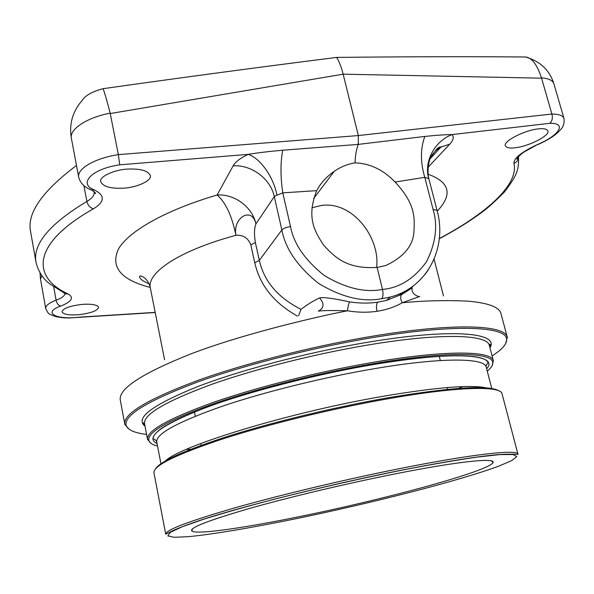 <?xml version="1.0" encoding="UTF-8"?>
<svg xmlns="http://www.w3.org/2000/svg" width="594" height="594" viewBox="0 0 594 594"><rect width="100%" height="100%" fill="white"/><g stroke="black" fill="none" stroke-linecap="round" stroke-linejoin="round"><path stroke-width="0.89" d="M78.735 177.376L71.384 138.305C69.134 129.373 86.939 117.471 110.165 113.164L118.347 154.626C94.78 158.197 76.559 168.911 78.735 177.376L78.735 177.376C80.48 183.442 84.897 187.711 91.981 190.191L89.093 188.937M525.831 56.994C532.024 57.922 537.236 64.872 541.468 77.844L551.9 114.033C558.999 114.093 563.023 115.555 563.966 118.429L553.89 83.776C550.051 71.688 542.225 63.313 530.427 58.643L525.831 56.994C468.666 56.519 405.591 56.66 336.62 57.418C339.233 61.62 341.409 67.204 343.154 74.176L358.338 135.558L118.347 154.626L119.728 164.82C91.832 168.785 77.769 183.724 94.246 189.865C105.22 195.426 104.967 201.73 93.488 208.791C31.682 243.466 31.252 277.205 68.05 293.904C74.265 297.609 71.807 301.67 60.692 306.096C41.832 312.726 56.437 320.166 80.16 317.099L79.915 317.285M553.89 83.776C552.806 80.413 548.67 78.438 541.468 77.844M71.384 138.305C70.114 131.281 70.471 124.369 72.446 117.567C73.753 113.112 76.077 108.524 79.403 103.816L82.083 100.594C85.142 95.523 92.159 91.543 103.133 88.677C184.207 77.227 262.036 66.81 336.62 57.418M40.021 272.846L40.496 279.061L41.81 275.542M93.993 191.32L94.134 191.869C94.572 195.24 92.159 198.418 86.887 201.418C49.45 223.983 32.499 244.334 36.034 262.459L30.539 231.289C26.893 213.179 42.211 191.231 76.492 165.466M103.133 88.677C104.425 92.538 105.717 95.99 110.165 113.164M428.341 269.891C418.213 284.259 405.546 293.302 390.347 297.037L386.382 300.445L377.725 302.183C368.874 303.489 359.481 303.386 349.554 301.886C333.086 298.292 323.091 296.985 319.572 297.958C314.055 300.393 307.863 304.187 301.002 309.333C271.183 294.23 262.518 274.228 259.326 260.402L255.361 242.515C254.039 234.526 254.225 228.334 255.91 223.938L274.287 196.599C270.589 178.861 251.604 164.605 233.16 165.815L217.107 195.003C225.653 202.376 231.927 215.815 235.929 235.306C232.492 217.642 252.027 206.007 255.91 223.938C252.487 207.12 234.563 193.718 217.107 195.003C164.805 210.439 128.69 231.348 118.518 248.901C110.165 266.996 120.738 279.833 150.23 287.429M233.16 165.815C235.402 161.835 240.422 158.019 248.21 154.373C257.128 152.858 268.629 151.47 282.714 150.215L358.227 144.401L358.338 135.558L551.9 114.033C552.903 117.998 552.19 121.094 549.769 123.314C567.218 122.795 559.414 135.209 538.082 144.26C521.732 151.849 513.684 158.227 513.944 163.387C519.015 184.63 486.389 213.58 439.322 238.536M82.18 304.38C91.699 303.779 97.171 304.744 98.597 307.269C97.706 310.692 91.038 313.179 78.601 314.723C69.045 315.362 63.513 314.404 62.006 311.843C62.89 308.42 69.609 305.932 82.18 304.38M129.002 169.038C141.06 168.733 148.129 170.864 150.215 175.423C152.628 180.413 136.523 187.89 122.371 188.224C110.224 188.617 103.044 186.486 100.832 181.816C98.344 176.967 114.627 169.275 129.002 169.038M297.364 316.045C267.1 299.116 258.19 277.569 254.752 262.726L250.824 244.899C248.158 237.986 243.191 234.793 235.929 235.306C179.18 250.564 146.399 272.891 150.371 288.105C148.106 277.012 138.513 274.094 139.545 277.138C140.652 279.143 141.669 280.628 148.99 283.791M255.361 242.515L250.824 244.899M276.967 195.196L282.781 192.864L290.496 226.537C286.249 227.25 283.368 228.386 281.868 229.952L274.287 196.599L276.967 195.196C273.582 177.19 260.454 158.286 248.21 154.373L119.728 164.82M313.558 198.626L334.325 171.243C326.344 176.856 320.478 183.316 316.721 190.637L282.781 192.864C280.413 176.819 280.39 162.6 282.714 150.215M334.325 171.243C340.822 166.81 347.728 164.026 355.049 162.875C355.294 155.554 356.355 149.398 358.227 144.401L424.829 136.449C436.152 135.239 445.255 134.615 452.138 134.571C454.15 137.088 453.356 140.288 449.74 144.171L427.962 167.374M316.721 190.637C306.118 217.463 314.723 231.519 323.685 245.24C334.964 257.328 346.718 269.297 377.116 267.419L382.499 289.449C383.39 293.867 383.123 296.955 381.704 298.715L390.347 297.037C427.442 287.548 447.468 247.601 437.036 210.283L428.831 178.69C426.767 170.307 429.247 159.43 430.813 157.113L436.79 148.953C439.063 147.104 440.451 146.48 440.956 147.074L449.74 144.171M376.574 267.493C380.435 238.261 353.022 201.032 321.569 205.435L311.902 207.752M290.496 226.537C293.726 243.763 304.989 260.098 324.287 275.527C345.604 288.246 365.013 292.887 382.499 289.449C399.599 287.867 414.27 278.623 426.507 261.716C435.788 243.095 437.986 225.698 433.1 209.511L437.036 210.283M377.116 267.419L385.736 265.54C403.749 257.039 413.157 245.753 413.951 231.682C414.731 217.553 415.347 203.623 395.077 182.039L424.777 177.346L428.831 178.69M355.049 162.875C369.973 163.402 383.316 169.795 395.077 182.039M300.75 516.357C385.573 499.16 489.434 471.027 493.042 462.533C495.975 457.58 458.531 461.3 396.027 473.708C347.334 483.338 289.211 497.163 249.012 508.598C208.338 520.426 189.271 527.88 191.795 530.977C196.065 534.971 244.461 527.932 300.75 516.357M319.572 297.958C324.554 303.586 324.116 307.996 318.273 311.189C321.517 310.476 331.237 310.35 347.438 310.796C311.241 317.805 238.818 335.32 190.147 354.202C141.795 373.515 118.51 388.788 120.278 400.014L124.807 424.086C123.255 413.743 147.876 399.086 198.656 380.13C249.035 362.088 321.658 344.015 382.618 334.585C458.471 322.713 505.464 325.467 507.269 337.192L505.605 343.726M401.841 294.357L386.39 300.438L401.841 294.357C408.048 290.622 411.791 287.86 413.053 286.07M403.786 291.847L399.539 295.136L400.638 293.362M254.752 262.726L259.326 260.402L281.868 229.952C285.35 248.686 297.535 266.468 318.421 283.308C341.505 297.238 362.6 302.376 381.704 298.715M433.1 209.511L424.777 177.346C420.322 162.184 420.337 148.559 424.829 136.449M428.675 178.542C423.789 161.464 434.652 141.016 452.138 134.571L549.769 123.314M563.966 118.429L563.966 118.429C564.552 123.099 563.431 126.826 560.617 129.596C556.333 134.719 548.915 139.642 538.372 144.357L538.832 144.156M437.258 211.167C452.925 194.438 449.836 182.106 427.999 174.161M536.627 129.121C542.961 128.148 546.703 128.742 547.846 130.895C550.334 135.194 530.338 145.627 516.862 147.542C510.417 148.574 506.6 147.988 505.405 145.79C502.702 141.743 522.861 130.992 536.627 129.121M412.355 286.59L412.006 287.748M418.235 296.428C413.506 294.602 411.471 291.743 412.147 287.867L401.514 294.669C400.178 296.621 400.43 299.324 402.264 302.762L419.795 296.436M349.554 301.886C348.685 303.616 347.98 306.586 347.438 310.796C357.826 312.503 367.671 312.659 376.967 311.278C386.256 309.897 394.683 307.061 402.264 302.762C424.398 300.623 446.421 300.096 468.324 301.18C488.409 303.007 499.279 307.113 500.942 313.483L507.269 337.192M492.099 355.925C502.346 349.398 507.187 343.726 506.63 338.914C505.873 326.945 459.021 324.012 382.491 336.018C321.354 345.508 248.47 363.691 198.307 381.742C147.78 400.705 123.723 415.243 126.128 425.363L124.807 424.086M146.584 434.422C134.526 432.967 127.71 429.945 126.128 425.363M129.136 429.262L124.918 424.569M150.913 443.31L147.535 439.352C146.466 430.806 168.919 418.302 214.887 401.834C260.372 386.137 325.445 370.062 380.279 361.13C448.856 349.866 491.899 351.069 493.376 360.781L492.032 365.807M487.266 371.176C491.483 367.686 493.272 364.627 492.626 362.013C491.119 352.428 448.292 351.306 380.16 362.533C325.675 371.428 261.033 387.385 215.815 402.955C170.099 419.29 147.743 431.682 148.738 440.147L147.535 439.352M157.529 446.087C152.22 444.765 149.287 442.782 148.738 440.147M499.22 390.993C489.597 384.86 452.732 387.088 388.61 397.676C337.117 406.652 276.188 421.243 231.111 435.291C185.283 449.985 160.016 461.263 155.316 469.126M517.938 454.18L502.041 393.748C501.128 385.721 458.286 386.419 389.285 398.552C334.155 408.175 268.466 424.168 222.453 439.025C175.928 454.551 153.096 465.822 153.957 472.831L165.733 534.199C165.414 530.034 189.026 521.087 236.561 507.365C283.553 494.082 350.26 478.296 405.858 467.381C475.452 453.66 517.886 449.346 517.938 454.18C518.31 454.937 518.436 453.549 499.257 454.544C479.625 456.11 448.44 461.055 405.702 469.371C331.935 483.865 241.817 506.415 199.19 520.634C187.667 524.561 178.868 527.91 172.787 530.694L165.733 534.199M65.05 293.718C64.516 296.02 61.531 298.173 56.088 300.178C48.864 303.029 45.411 305.821 45.716 308.568L40.496 279.061M301.002 309.333L298.582 315.748M110.246 113.536L343.154 74.176L541.557 78.17M94.246 189.865L91.981 190.191L95.664 193.132C95.612 193.993 95.099 193.577 94.134 191.869L94.03 191.35M80.16 317.099L155.19 312.37M295.07 518.896C371.614 503.17 459.466 480.754 498.967 466.06L511.768 460.558L516.802 456.586L512.986 454.499L499.643 454.618L476.67 457.157C456.764 460.06 433.093 464.144 405.643 469.409C361.152 478.356 316.951 488.402 273.025 499.554C246.05 506.66 223.002 513.194 203.876 519.163L182.195 526.774L170.24 532.41L167.827 535.907L174.191 537.295L188.209 536.694C212.548 534.377 251.514 527.769 295.07 518.896M538.082 144.26L524.509 151.745C521.584 153.586 519.149 155.814 517.196 158.435L517.032 159.177C517.871 159.274 518.324 158.457 518.391 156.734M428.044 163.847C430.056 156.311 434.363 150.72 440.956 147.074L430.056 158.843M377.725 302.183C376.344 303.905 376.091 306.935 376.967 311.271M489.946 347.75C499.472 333.375 456.044 328.237 376.321 340.859C315.978 350.282 243.926 368.829 198.054 386.442C152.272 404.922 134.586 418.146 144.995 426.121M489.894 347.557L490.473 344.706L489.701 344.245L489.337 345.433C487.748 334.905 444.602 332.788 376.076 343.681C321.317 352.294 256.445 368.443 211.197 384.533C165.481 401.455 143.258 414.538 144.542 423.774C143.911 422.557 143.458 422.505 143.199 423.604L144.951 425.92M486.635 368.77C499.502 354.952 458.048 350.557 378.556 363.699C319.312 373.366 248.448 391.565 204.329 408.137C160.41 425.49 144.654 437.325 157.061 443.651M458.791 388.372L462.563 386.612M156.734 441.988C156.007 439.389 153.519 439.463 153.096 438.491C153.052 435.974 155.732 432.692 161.137 428.638C171.28 421.658 188.907 413.654 214.033 404.625C258.286 389.003 323.604 372.676 378.549 363.699C424.383 356.489 456.593 354.187 475.178 356.794C482.536 357.922 486.798 359.793 487.978 362.407C488.008 363.105 485.439 365.51 486.211 367.129C484.949 358.011 443.644 357.15 378.178 368.042C325.987 376.641 264.182 391.899 220.894 406.712C177.109 422.26 155.725 434.021 156.734 441.988L160.944 463.714M186.479 449.339L190.644 449.294M486.352 387.927C471.339 384.504 437.511 387.191 384.882 395.983C291.684 411.761 180.814 445.582 165.592 460.796M513.944 163.387C517.025 162.103 518.51 159.883 518.399 156.727M53.72 286.924L56.088 300.178C56.794 303.393 58.323 305.368 60.692 306.096M68.05 293.904L66.06 293.993L63.61 292.797M83.903 185.61L86.887 201.418C87.875 205.39 90.073 207.848 93.488 208.791M164.575 359.734L150.371 288.105M439.27 356.355L440.325 360.543M447.148 387.555L447.601 389.337M491.468 460.907L493.042 462.533M192.515 528.823L191.795 530.977M194.416 411.984L195.27 416.216M200.787 443.525L201.151 445.329M434.073 259.207L443.488 295.894M399.873 294.617L400.608 293.377M506.63 338.914L507.38 337.674M144.542 423.774L147.535 439.389M489.337 345.433L493.384 360.818M492.626 362.013L493.376 360.781M486.211 367.129L491.802 388.55M155.22 312.526L80.086 317.27C66.58 318.228 65.637 318.31 56.066 316.669C47.661 313.365 49.235 315.139 45.716 308.568M36.034 262.459C38.372 271.584 42.961 278.742 49.807 283.932L65.243 293.607M439.308 238.743C453.987 230.947 467.025 222.973 478.408 214.842L483.108 211.36C487.689 208.071 494.654 201.774 504.009 192.478C510.974 183.591 515.288 176.641 516.943 171.629C518.384 167.122 518.874 162.147 518.414 156.705"/></g></svg>
